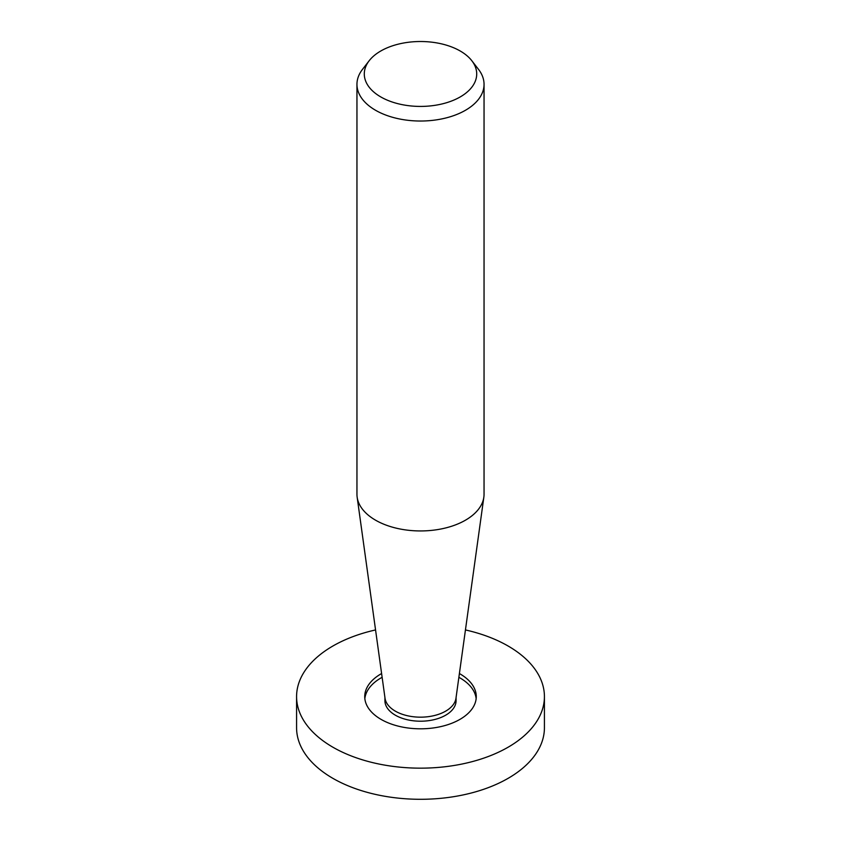 <?xml version="1.0" encoding="UTF-8"?>
<svg xmlns="http://www.w3.org/2000/svg" width="841" height="841" viewBox="0 0 841 841"><rect width="100%" height="100%" fill="white"/><g stroke="black" fill="none" stroke-linecap="round" stroke-linejoin="round"><path stroke-width="1.26" d="M364.847 698.64A55.769 32.2 180 0 1 381.068 677.899A55.769 32.2 180 0 1 382.119 677.31M483.827 497.346L455.969 698.261A35.585 20.541 180 0 1 445.667 711.15A35.585 20.541 180 0 1 408.2 715.901A35.585 20.541 180 0 1 385.031 698.261L357.173 497.346M456.085 697.441L456.085 700.669A35.585 20.541 180 0 1 445.667 715.197A35.585 20.541 180 0 1 406.886 719.644A35.585 20.541 180 0 1 384.915 700.669L384.915 697.441M471.812 60.72L478.508 69.361A63.548 36.689 180 0 1 484.048 84.342A63.548 36.689 180 0 1 465.441 110.287A63.548 36.689 180 0 1 396.185 118.234A63.548 36.689 180 0 1 356.952 84.342A63.548 36.689 180 0 1 362.492 69.361L369.188 60.72A56.21 32.452 180 0 1 380.752 51.017A56.21 32.452 180 0 1 471.812 60.72A56.21 32.452 180 0 1 460.248 96.915A56.21 32.452 180 0 1 388.626 100.699A56.21 32.452 180 0 1 369.188 60.72M484.048 84.342L484.048 494.256A63.548 36.689 180 0 1 465.441 520.201A63.548 36.689 180 0 1 396.185 528.148A63.548 36.689 180 0 1 356.952 494.256L356.952 84.342M483.848 497.178A63.548 36.689 180 0 1 465.43 520.201M458.881 677.31A55.769 32.2 180 0 1 476.153 698.64M459.396 673.546A55.769 32.2 180 0 1 476.269 696.621A55.769 32.2 180 0 1 459.932 719.381A55.769 32.2 180 0 1 399.16 726.361A55.769 32.2 180 0 1 364.731 696.621A55.769 32.2 180 0 1 381.068 673.851A55.769 32.2 180 0 1 381.604 673.546M465.441 629.941A123.921 71.548 180 0 1 544.421 696.621A123.921 71.548 180 0 1 508.122 747.207A123.921 71.548 180 0 1 373.078 762.713A123.921 71.548 180 0 1 296.579 696.621A123.921 71.548 180 0 1 332.878 646.025A123.921 71.548 180 0 1 375.559 629.941M544.421 696.621L544.421 727.749A123.921 71.548 180 0 1 508.122 778.335A123.921 71.548 180 0 1 373.078 793.851A123.921 71.548 180 0 1 296.579 727.749L296.579 696.621"/></g></svg>
